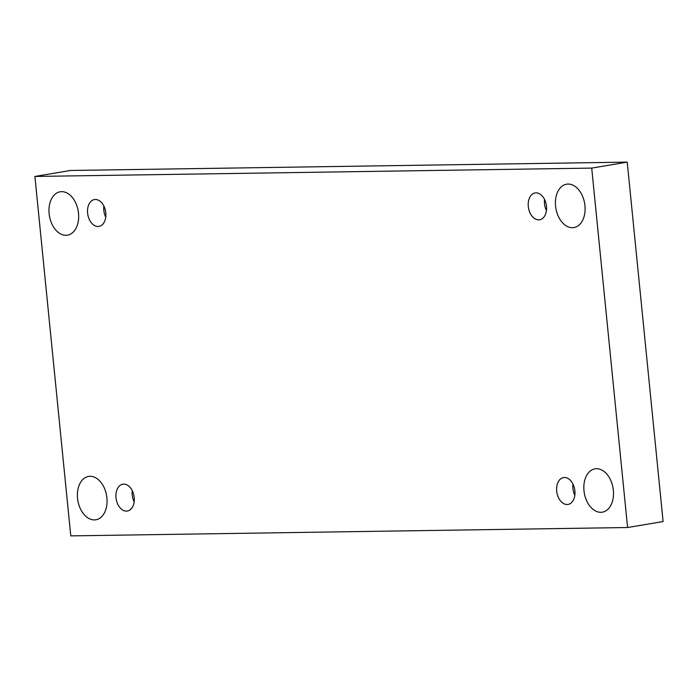 <?xml version="1.0" encoding="UTF-8"?>
<svg xmlns="http://www.w3.org/2000/svg" width="698" height="698" viewBox="0 0 698 698"><rect width="100%" height="100%" fill="white"/><g stroke="black" fill="none" stroke-linecap="round" stroke-linejoin="round"><path stroke-width="1.05" d="M627.589 527.522L663.1 521.546L627.223 162.119L70.411 170.478L34.9 176.454L70.777 535.881L627.589 527.522L591.712 168.096L627.223 162.119M591.712 168.096L34.9 176.454M49.122 213.693A21.987 14.597 -99.6 0 0 67.462 235.156A21.987 14.597 -99.6 0 0 78.211 211.049A21.987 14.597 -99.6 0 0 60.168 191.793A21.987 14.597 -99.6 0 0 49.122 213.693M555.573 206.093A21.987 14.597 -99.6 0 0 573.913 227.557A21.987 14.597 -99.6 0 0 584.654 203.45A21.987 14.597 -99.6 0 0 566.61 184.193A21.987 14.597 -99.6 0 0 555.573 206.093M77.539 498.328A21.987 14.597 -99.6 0 0 95.879 519.783A21.987 14.597 -99.6 0 0 106.62 495.685A21.987 14.597 -99.6 0 0 88.576 476.429A21.987 14.597 -99.6 0 0 77.539 498.328M583.982 490.729A21.987 14.597 -99.6 0 0 602.322 512.184A21.987 14.597 -99.6 0 0 613.062 488.085A21.987 14.597 -99.6 0 0 595.019 468.829A21.987 14.597 -99.6 0 0 583.982 490.729M564.446 477.493A13.611 9.039 80.4 0 1 574.812 490.179A13.611 9.039 80.4 0 1 568.05 504.418A13.611 9.039 80.4 0 1 556.882 492.5A13.611 9.039 80.4 0 1 563.53 477.58A13.611 9.039 80.4 0 1 564.446 477.493M123.755 484.107A13.611 9.039 80.4 0 1 134.112 496.793A13.611 9.039 80.4 0 1 127.359 511.032A13.611 9.039 80.4 0 1 116.191 499.114A13.611 9.039 80.4 0 1 122.839 484.194A13.611 9.039 80.4 0 1 123.755 484.107M95.347 199.48A13.611 9.039 80.4 0 1 105.703 212.157A13.611 9.039 80.4 0 1 98.95 226.405A13.611 9.039 80.4 0 1 87.782 214.478A13.611 9.039 80.4 0 1 94.431 199.558A13.611 9.039 80.4 0 1 95.347 199.48M536.038 192.866A13.611 9.039 80.4 0 1 546.394 205.552A13.611 9.039 80.4 0 1 539.641 219.791A13.611 9.039 80.4 0 1 528.473 207.864A13.611 9.039 80.4 0 1 535.122 192.945A13.611 9.039 80.4 0 1 536.038 192.866M544.553 199.427A13.611 9.039 -99.6 0 0 546.429 210.578M103.862 206.041A13.611 9.039 -99.6 0 0 105.738 217.191M132.271 490.677A13.611 9.039 -99.6 0 0 134.147 501.818M572.962 484.063A13.611 9.039 -99.6 0 0 574.838 495.205"/></g></svg>
